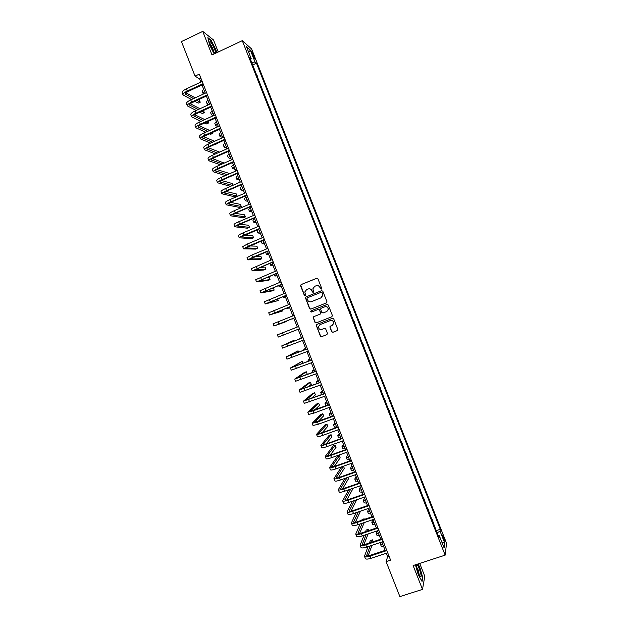 <?xml version="1.0" encoding="UTF-8"?>
<svg xmlns="http://www.w3.org/2000/svg" width="628" height="628" viewBox="0 0 628 628"><rect width="100%" height="100%" fill="white"/><g stroke="black" fill="none" stroke-linecap="round" stroke-linejoin="round"><path stroke-width="0.94" d="M321.285 289.115L321.654 288.252L317.933 278.808L316.708 278.275L301.095 284.578L300.584 285.811L304.282 295.207L305.13 295.584L305.538 295.058L304.831 291.949L306.668 289.563L307.971 289.037C309.714 288.535 311.017 289.108 311.857 290.764L312.344 291.981L313.191 292.358L313.6 291.816L312.877 288.786L314.738 286.321L316.041 285.795C317.799 285.285 319.103 285.866 319.95 287.514L320.429 288.739L321.285 289.115M443.682 536.995L442.661 535.04C442.23 535.025 442.489 536.328 443.423 538.942L444.443 540.896C444.875 540.904 444.616 539.601 443.682 536.995M331.678 331.741L332.903 332.291L337.315 330.571L337.911 329.724L333.711 318.851L332.487 318.302L316.802 324.448L316.222 325.233L320.398 336.129L321.615 336.671L326.921 334.614L327.447 333.389L325.681 328.907L324.464 328.358L321.826 329.386C319.754 329.771 318.608 328.891 318.396 326.756L319.958 324.645L330.289 320.602C332.306 320.202 333.46 321.041 333.743 323.122L332.157 325.351L329.841 326.85L331.678 331.741L333.06 332.204L337.503 330.477M218.246 51.991L213.52 39.98L202.742 31.4L212.013 54.926L242.29 40.671L445.15 555.144L413.122 565.553L422.511 589.394L399.879 596.6L386.102 561.605L390.592 560.129L199.304 74.143L195.049 76.129L199.618 78.955L200.858 82.103M202.742 31.4L181.453 41.574L195.049 76.129M326.427 302.924L326.945 301.691L322.816 291.204L321.591 290.662L305.962 296.918L305.381 297.664L309.557 308.591L310.766 309.133L326.427 302.924M328.263 305.027L332.393 315.515L331.867 316.748L316.19 322.902L314.973 322.36L313.152 317.43L313.733 316.661L320.076 314.157L320.594 312.932L319.424 309.957L318.208 309.416L311.606 312.022L310.711 311.323L311.119 310.789L327.039 304.478L328.263 305.027M251.844 53.09L254.395 58.357L253.343 54.401L251.545 51.056L251.844 53.09M242.29 40.671L251.608 48.953L446.547 543.267L445.15 555.144M250.525 59.503L251.247 58.781L249.732 57.493L439.058 537.647L439.333 535.763L438.313 535.755M251.247 58.781L246.498 46.723L250.352 50.114L255.023 61.976L251.726 62.549M252.676 64.959L256.475 63.2L255.023 61.976M256.475 63.2L440.283 529.286L440.024 531.084L444.75 543.087L444.145 547.961L439.333 535.763M422.511 589.394L424.787 576.261L419.724 563.41M386.299 553.26L387.625 556.636L386.102 561.605M201.996 85L205.223 93.203M206.353 96.068L209.595 104.311M210.718 107.145L213.967 115.419M215.074 118.221L218.34 126.526M219.439 129.305L222.72 137.642L219.902 136.276L221.433 134.376M223.796 140.389L227.093 148.757M228.16 151.474L231.473 159.881M232.525 162.566L235.845 171.004M236.889 173.658L240.226 182.128M241.262 184.75L244.606 193.259M245.626 195.85L248.986 204.39M249.999 206.957L253.374 215.53M254.371 218.057L257.755 226.669M258.744 229.165L262.143 237.808M263.116 240.281L266.531 248.955M267.489 251.388L270.911 260.102M271.861 262.512L275.307 271.249M276.241 273.627L279.696 282.404M280.614 284.751L284.084 293.559M284.994 295.874L288.48 304.721M289.375 307.006L292.868 315.884M293.755 318.137L297.264 327.047M298.143 329.284L301.652 338.186M302.539 340.454L306.032 349.325M306.943 351.625L310.42 360.472M311.339 362.803L314.809 371.611M315.735 373.982L319.197 382.766M320.139 385.16L323.585 393.921M324.543 396.346L327.973 405.076M328.946 407.541L332.369 416.231M333.35 418.727L336.757 427.393M337.754 429.921L341.153 438.556M342.166 441.123L345.549 449.726M346.57 452.317L349.945 460.897M350.981 463.527L354.349 472.075M355.393 474.729L358.745 483.246M359.805 485.939L363.149 494.432M364.216 497.148L367.545 505.611M368.628 508.366L371.949 516.797M373.048 519.584L376.353 527.991M377.459 530.809L380.756 539.185M381.879 542.035L385.168 550.379M200.952 78.335L199.618 78.955M389.038 556.173L387.625 556.636M256.97 75.862L254.552 69.724M261.272 86.766L258.862 80.643M265.573 97.67L263.171 91.57M269.875 108.581L267.481 102.497M274.177 119.493L271.791 113.433M278.479 130.404L276.1 124.368M282.788 141.324L280.418 135.31M287.09 152.251L284.727 146.253M291.4 163.17L289.045 157.196M295.709 174.097L293.362 168.139M300.019 185.032L297.68 179.09M304.329 195.96L301.997 190.048M308.646 206.895L306.315 200.999M312.956 217.838L310.64 211.958M317.273 228.78L314.966 222.924M321.583 239.723L319.283 233.891M325.901 250.674L323.608 244.857M330.218 261.625L327.934 255.832M334.543 272.576L332.267 266.806M338.861 283.534L336.592 277.78M343.178 294.493L340.918 288.762M347.504 305.451L345.251 299.744M351.837 316.441L349.835 310.617M356.17 327.431L354.161 321.583M360.503 338.421L358.486 332.55M364.844 349.419L362.819 343.524M369.178 360.417L367.144 354.506M373.519 371.423L371.47 365.48M377.86 382.428L375.803 376.462M382.193 393.434L380.136 387.452M386.542 404.448L384.469 398.435M390.883 415.461L388.803 409.432M395.224 426.475L393.136 420.422M399.573 437.496L397.477 431.42M403.914 448.518L401.81 442.418M408.263 459.547L406.151 453.424M412.612 470.576L410.492 464.43M416.961 481.605L414.833 475.435M421.317 492.642L419.174 486.449M425.666 503.68L423.515 497.462M427.597 508.57L427.754 508.978M430.023 514.725L427.856 508.484M431.938 519.591L432.111 520.023M434.372 525.769L432.205 519.505M436.287 530.613L440.283 529.286M257.229 75.745L256.789 75.399M261.523 86.648L261.099 86.326M265.825 97.552L265.409 97.254M270.126 108.463L269.718 108.189M274.428 119.375L274.028 119.116M278.738 130.294L278.345 130.059M437.182 532.882L440.024 531.084M248.735 52.399L250.352 50.114M444.75 543.087L441.979 542.474M216.676 52.728L215.977 49.832L211.087 40.208L207.86 37.656L209.595 44.941L214.164 53.914M415.43 564.808L418.279 574.761L422.055 581.457L422.754 577.548L419.755 567.139L417.989 563.975M321.277 289.123L320.123 287.483C319.409 285.999 318.255 285.379 316.653 285.622M308.552 288.872C310.161 288.613 311.323 289.233 312.045 290.717L313.191 292.358M317.007 278.212L301.291 284.539L300.726 285.269L304.478 295.16L305.137 295.584M321.811 290.607L306.15 296.871L305.577 297.617L309.745 308.529L310.821 309.117M321.976 292.672L321.12 292.295L307.398 297.774L306.998 298.308L307.539 299.925C308.387 301.573 309.683 302.147 311.433 301.652L320.814 297.915L322.69 295.348L322.156 292.624L321.293 292.248M322.156 292.624L322.863 295.301L320.994 297.86L311.614 301.597M331.961 316.7L316.19 322.902M318.278 309.392L319.597 309.894L320.829 313.294L320.249 314.094L313.914 316.591L313.333 317.36L315.154 322.282L316.371 322.823M327.164 304.439L311.307 310.727L310.899 311.26L311.7 311.99M326.67 311.559L328.248 309.369C327.997 307.257 326.85 306.409 324.802 306.802L321.159 308.246L320.578 309.039L321.811 312.446L323.035 312.995L326.843 311.488L328.413 309.306C328.169 307.21 327.023 306.354 324.99 306.739M326.843 311.488L323.035 312.995M330.454 326.018L330.077 327.172L331.843 331.655M332.424 325.233L333.9 323.043C333.625 320.971 332.471 320.131 330.454 320.523L330.289 320.602M319.942 324.652L330.454 320.523M316.873 324.425L316.465 325.594L320.57 336.035L321.787 336.584L326.921 334.614M203.723 93.902L203.017 93.368L204.445 91.217M202.97 93.258L202.169 91.225L203.598 89.058M182.96 94.765L182.144 92.693C181.869 91.649 183.298 90.361 186.414 88.823L202.192 81.483M191.509 99.538L183.007 94.891C182.74 93.855 184.161 92.567 187.285 91.036L203.064 83.697M203.331 84.38L188.07 91.468C185.99 92.489 185.04 93.344 185.221 94.043L193.542 98.604M196.925 100.417L200.238 102.207L199.421 100.119L198.574 99.664M185.904 92.779L195.206 97.835M200.238 102.207L198.252 103.118L194.916 101.344M208.418 104.852L207.232 104.091L208.692 102.003M207.193 103.981L206.392 101.948L207.837 99.844M213.143 115.795L211.455 114.814L212.931 112.789M211.416 114.712L210.616 112.671L212.083 110.63M217.908 126.723L215.679 125.545L217.186 123.583M215.639 125.451L214.839 123.402L216.33 121.424M187.277 105.747L186.461 103.675C186.21 102.67 187.639 101.406 190.771 99.883L206.565 92.583M196.203 110.45L187.325 105.865C187.073 104.876 188.51 103.62 191.634 102.097L207.436 94.804M207.695 95.456L192.411 102.497C190.331 103.518 189.373 104.358 189.538 105.017L198.236 109.523M201.69 111.274L204.343 112.616L203.417 110.481M190.3 103.746L199.979 108.723M204.343 112.616L202.349 113.527L199.688 112.192M191.603 116.737L190.786 114.649C190.543 113.699 191.987 112.467 195.12 110.952L210.937 103.691M200.936 121.353L191.65 116.847C191.414 115.905 192.859 114.673 195.991 113.166L211.809 105.92M212.052 106.532L196.752 113.535C194.664 114.547 193.699 115.364 193.856 115.992L202.962 120.427M206.51 122.115L208.441 123.033L207.837 121.51M194.696 114.712L204.799 119.595M208.441 123.033L206.447 123.944L204.5 123.025M195.92 127.719L195.104 125.631C194.884 124.729 196.336 123.52 199.476 122.02L215.31 114.806M205.709 132.233L195.967 127.829C195.748 126.934 197.208 125.733 200.348 124.234L216.189 117.028M216.417 117.617L201.093 124.579C199.005 125.576 198.032 126.377 198.173 126.974L207.742 131.323M211.377 132.94L212.539 133.458L212.193 132.571M199.115 125.678L209.674 130.451M212.539 133.458L210.545 134.353L209.375 133.843M219.863 136.182L219.062 134.133L220.585 132.218M200.246 138.717L199.421 136.621C199.217 135.758 200.685 134.58 203.833 133.089L219.682 125.922M210.537 143.106L200.285 138.819C200.089 137.964 201.557 136.794 204.704 135.303L220.561 128.143M220.781 128.701L205.442 135.617C203.346 136.606 202.365 137.391 202.499 137.964L212.562 142.195M203.543 136.645L214.603 141.284M216.644 143.883L214.305 144.636M215.412 53.325L215.522 53.137C216.205 51.543 211.11 40.993 209.948 41.605L209.768 41.817C209.995 44.753 211.479 48.317 214.234 52.509L215.326 53.364M213.646 51.708C213.151 48.921 211.974 46.37 210.121 44.054L210.074 44.023M207.978 38.143L210.977 40.506L215.71 49.84L216.44 52.838M418.413 573.199L420.093 576.567C421.694 577.682 421.419 575.075 419.276 568.756C418.201 566.111 417.377 564.792 416.804 564.792C416.207 565.765 416.741 568.568 418.413 573.199M419.347 575.295L418.091 569.784L416.67 567.178M417.738 564.054L419.559 567.312L422.463 577.399L421.812 581.026M226.896 148.255L224.125 147.015L225.68 145.17M224.094 146.928L223.285 144.864L224.832 143.011M231.073 158.868L228.356 157.746L229.934 155.972M228.317 157.667L227.509 155.603L229.079 153.813M235.249 169.489L232.58 168.492L234.181 166.781M232.548 168.414L231.732 166.342L233.333 164.614M239.433 180.11L236.811 179.231L238.436 177.583M236.78 179.161L235.963 177.08L237.588 175.424M243.617 190.739L241.034 189.978L242.691 188.392M241.011 189.915L240.194 187.827L241.843 186.233M204.571 149.707L203.747 147.604C203.558 146.787 205.042 145.641 208.182 144.165L224.063 137.037M215.42 153.954L204.61 149.802C204.43 148.993 205.913 147.855 209.053 146.379L224.934 139.259M225.146 139.785L209.783 146.662C207.687 147.651 206.698 148.412 206.816 148.946L217.445 153.059M207.978 147.611L219.604 152.094M208.896 160.705L208.064 158.594C207.899 157.824 209.391 156.71 212.547 155.242L228.443 148.161M220.381 164.787L208.936 160.799C208.771 160.03 210.262 158.923 213.418 157.455L229.314 150.382M229.51 150.877L214.132 157.714C212.029 158.688 211.032 159.434 211.141 159.936L222.398 163.892M224.204 163.092L212.437 158.578M213.222 171.703L212.39 169.591C212.24 168.869 213.748 167.778 216.903 166.318L232.815 159.284M225.413 175.581L213.253 171.789C213.112 171.075 214.619 169.992 217.775 168.54L233.695 161.506M233.875 161.969L218.481 168.759C216.377 169.733 215.373 170.455 215.467 170.934L227.43 174.694M228.568 174.199L228.129 173.077L216.919 169.536M217.547 182.709L216.715 180.589C216.581 179.906 218.097 178.847 221.26 177.402L237.196 170.408M230.554 186.343L217.578 182.787C217.453 182.12 218.968 181.06 222.131 179.624L238.075 172.637M238.24 173.069L222.83 179.82C220.718 180.778 219.706 181.484 219.792 181.932L232.564 185.464M232.941 185.307L232.234 183.517L221.425 180.495M221.88 193.714L221.04 191.587C220.93 190.951 222.453 189.923 225.625 188.494L241.576 181.539M242.612 184.169L227.179 190.873L224.118 192.929L237.164 196.038L235.155 196.909L221.912 193.785C221.802 193.165 223.325 192.137 226.496 190.708L242.455 183.768M237.164 196.038L236.34 193.95L225.962 191.446M247.801 201.36L245.265 200.725L246.945 199.202M245.242 200.662L244.418 198.574L246.097 197.043M226.206 204.728L225.374 202.593C225.271 202.004 226.81 200.999 229.989 199.578L245.964 192.678M246.985 195.269L231.528 201.933L228.443 203.935L241.27 206.479L239.26 207.342L226.237 204.791C226.143 204.21 227.681 203.213 230.861 201.8L246.835 194.9M241.27 206.479L240.453 204.39L230.539 202.389M251.977 211.997L249.497 211.479L251.208 210.019M249.473 211.424L248.649 209.328L250.352 207.86M230.539 215.734L229.699 213.599C229.62 213.057 231.175 212.076 234.346 210.67L250.344 203.81M251.349 206.376L235.885 213.002L232.776 214.941L245.383 216.919L243.366 217.775L230.562 215.796C230.492 215.263 232.046 214.297 235.225 212.892L251.224 206.039M245.383 216.919L244.559 214.831L235.162 213.316M256.169 222.626L253.728 222.234L255.463 220.836M253.712 222.179L252.888 220.083L254.607 218.677M234.872 226.755L234.032 224.604C233.969 224.11 235.531 223.16 238.711 221.77L254.725 214.949M255.722 217.484L240.234 224.063L237.101 225.947L249.489 227.367L247.479 228.215L234.896 226.81C234.841 226.316 236.403 225.381 239.59 223.984L255.604 217.178M249.489 227.367L248.664 225.271L239.857 224.227M260.353 233.263L257.967 232.988L259.717 231.661M257.943 232.941L257.119 230.837L258.869 229.495M239.205 237.769L238.357 235.618C238.318 235.162 239.888 234.252 243.083 232.862L259.113 226.096M260.102 228.592L241.435 236.96L253.602 237.808L251.585 238.656L239.229 237.824C239.19 237.376 240.767 236.466 243.954 235.084L259.992 228.325M253.602 237.808L252.778 235.72L244.645 235.108M264.537 243.899L262.198 243.75L263.98 242.479M262.182 243.711L261.35 241.599L263.132 240.32M243.538 248.79L242.691 246.631L247.448 243.97L263.501 237.235M264.474 239.708L245.768 247.974L257.716 248.264L255.69 249.104L243.562 248.837L248.319 246.192L264.38 239.464M257.716 248.264L256.891 246.168L249.552 245.948M268.729 254.544L266.437 254.513L268.242 253.312M266.421 254.473L265.707 252.134M247.879 259.819L247.024 257.653L251.812 255.07L267.889 248.39M268.847 250.823L250.101 258.987L261.829 258.712L259.804 259.552L247.895 259.851L252.691 257.292L268.768 250.619M261.829 258.712L261.005 256.624L254.623 256.734M272.913 265.189L270.676 265.275L272.505 264.137M277.105 275.833L274.907 276.045L276.767 274.97M281.297 286.486L279.146 286.815L281.03 285.803M285.489 297.138L283.393 297.594L285.3 296.644M289.689 307.791L287.632 308.364L289.563 307.485M293.88 318.451L291.871 319.15L293.833 318.325M297.24 326.976L295.27 327.769L297.248 327.007M301.432 337.636L299.509 338.555L301.519 337.856M305.632 348.305L303.756 349.349L305.789 348.705M309.832 358.973L308.003 360.134L310.059 359.561M314.031 369.641L312.249 370.928L314.338 370.418M318.231 380.317L316.504 381.722L318.608 381.274M322.431 390.993L320.751 392.524L322.886 392.139M326.639 401.677L325.006 403.325L327.164 403.003M325.021 403.364L325.854 405.484L326.913 405.468M330.838 412.361L329.253 414.135L331.443 413.876M329.276 414.174L330.108 416.293L332.298 416.05M335.046 423.044L333.507 424.936L335.721 424.748M333.531 424.983L334.363 427.103L336.577 426.922M339.253 433.728L337.762 435.746L339.999 435.62M337.786 435.801L338.618 437.912L340.855 437.795M343.461 444.42L342.017 446.563L344.277 446.5M342.04 446.618L342.872 448.73L345.133 448.675M347.669 455.112L346.279 457.38L348.564 457.38M346.303 457.443L347.127 459.539L349.419 459.555M351.884 465.811L350.534 468.198L352.85 468.26M350.565 468.268L351.39 470.364L353.705 470.443M356.092 476.511L354.796 479.023L357.128 479.148M354.82 479.093L355.644 481.181L357.991 481.331M360.307 487.21L359.051 489.848L361.414 490.036M359.083 489.926L359.907 492.007L362.278 492.219M364.515 497.918L363.314 500.673L365.7 500.932M363.345 500.759L364.169 502.84L366.564 503.106M368.73 508.625L367.576 511.506L369.994 511.828M367.615 511.592L368.432 513.673L370.85 514.002M372.812 519.662L371.839 522.339L374.28 522.724M371.878 522.433L372.694 524.506L375.136 524.906M376.8 531.029L376.109 533.172L378.574 533.627M376.148 533.274L376.957 535.339L379.43 535.81M252.213 270.841L251.357 268.674L272.277 259.537M273.227 261.947L254.434 270.009L265.942 269.169L263.917 270.001L252.228 270.872L273.156 261.766M265.942 269.169L265.118 267.081L259.945 267.418M256.554 281.87L255.698 279.696L276.665 270.692M277.607 273.07L258.775 281.03L270.056 279.625L268.03 280.457L256.562 281.901L277.545 272.921M270.056 279.625L269.231 277.537L265.66 277.953M281.988 284.194L263.108 292.059L274.169 290.089L272.144 290.913L260.903 292.931L260.031 290.725L281.061 281.846M260.903 292.931L281.941 284.084M274.169 290.089L273.345 287.993L272.089 288.213M286.368 295.325L267.45 303.089L278.29 300.553L265.236 303.96L264.372 301.754L285.457 293.009M265.236 303.96L286.329 295.246M278.29 300.553L277.615 298.849M290.748 306.456L271.791 314.118L282.404 311.017L269.577 314.989L268.713 312.783L289.846 304.172M269.577 314.989L290.725 306.409M282.404 311.017L281.988 309.957M295.129 317.595L276.132 325.155L286.525 321.489L273.918 326.026L273.047 323.82L294.242 315.342M273.918 326.026L295.121 317.572M286.525 321.489L286.36 321.065M282.427 332.887L298.638 326.513L277.395 334.857L282.427 332.887L283.306 335.116L299.517 328.742M277.395 334.857L278.259 337.063L283.306 335.116M294.234 341.075L293.943 340.337L281.736 345.902L303.041 337.683M281.736 345.902L282.6 348.108L303.921 339.921M303.026 337.644L283.942 345.031L293.943 340.337M298.614 352.198L298.065 350.817L286.078 356.947L307.437 348.862M286.085 356.955L286.949 359.153L308.317 351.091M307.406 348.791L288.291 356.068L298.065 350.817M302.986 363.322L302.186 361.296L290.426 367.992L311.833 360.04M290.434 368.008L291.29 370.198L312.72 362.278M311.794 359.938L292.632 367.121L302.186 361.296M305.043 375.332L307.139 373.872L306.315 371.776L304.266 372.553L294.767 379.045L316.237 371.219M294.783 379.069L295.639 381.251L317.116 373.456M316.19 371.093L296.981 378.166L306.315 371.776M307.744 387.091L311.268 384.36L310.436 382.264L308.387 383.033L299.116 390.098L320.641 382.405M299.132 390.129L299.988 392.304L321.52 384.642M320.578 382.24L301.33 389.219L310.436 382.264M310.97 398.639L315.389 394.847L314.565 392.743L312.516 393.521L303.465 401.151L325.045 393.591M303.481 401.19L304.337 403.364L325.924 395.828M324.966 393.403L305.679 400.279L314.565 392.743M314.51 410.076L319.519 405.335L318.694 403.239L316.638 404L307.814 412.211L313.097 410.853L329.449 404.785M307.83 412.251L308.686 414.425L313.976 413.083L330.328 407.023M329.362 404.558L310.028 411.332L318.694 403.239M318.247 421.427L323.648 415.83L322.823 413.726L320.767 414.488L312.163 423.272L317.485 422.008L333.853 415.979M312.187 423.319L313.034 425.486L318.365 424.238L334.74 418.217M333.751 415.72L314.377 422.393L322.823 413.726M322.125 432.739L327.777 426.326L326.952 424.222L324.896 424.983L316.52 434.34C316.802 434.717 318.584 434.317 321.874 433.155L338.264 427.173M316.543 434.395L317.391 436.554C317.674 436.939 319.464 436.546 322.745 435.392L339.144 429.419M338.147 426.891L322.297 432.668L318.726 433.461L326.952 424.222M326.105 443.996L331.906 436.821L331.082 434.725L329.025 435.471L320.869 445.409C321.175 445.833 322.973 445.464 326.262 444.31L342.668 438.375M320.892 445.464L321.74 447.623C322.046 448.054 323.844 447.693 327.141 446.547L343.555 440.62M342.543 438.054L326.678 443.8L323.082 444.53L331.082 434.725M330.155 455.229L336.043 447.324L335.211 445.221L333.154 445.966L325.226 456.478C325.547 456.949 327.353 456.611 330.65 455.473L347.08 449.577M325.249 456.548L326.097 458.691C326.419 459.17 328.232 458.84 331.529 457.702L347.967 451.822M346.939 449.224L331.05 454.931L327.439 455.598L335.211 445.221M334.269 466.439L340.172 457.828L339.348 455.724L337.283 456.462L329.582 467.554C329.92 468.064 331.741 467.758 335.038 466.635L351.492 460.787M329.614 467.625L330.454 469.768C330.799 470.294 332.62 469.995 335.917 468.865L352.371 463.032M351.342 460.403L335.43 466.062L331.788 466.675L339.348 455.724M338.421 477.633L344.309 468.331L343.485 466.235L341.412 466.965L333.939 478.63C334.292 479.195 336.129 478.913 339.434 477.798L355.903 471.997M333.97 478.709L334.81 480.844C335.171 481.417 337.008 481.142 340.313 480.035L356.79 474.242M355.738 471.581L339.811 477.194C337.613 477.939 336.388 478.12 336.153 477.751L343.485 466.235M344.992 478.387L338.296 489.714C338.673 490.319 340.517 490.068 343.822 488.969L360.315 483.207M338.327 489.793L339.167 491.928C339.544 492.54 341.397 492.305 344.701 491.206L361.202 485.452M360.142 482.759L344.191 488.333C341.985 489.071 340.761 489.236 340.509 488.827L347.072 477.657M342.605 488.812L348.446 478.842L347.865 477.374M348.65 489.832L342.66 500.799C343.053 501.45 344.905 501.23 348.218 500.139L364.735 494.424M342.692 500.885L343.532 503.012C343.924 503.672 345.785 503.46 349.097 502.376L365.614 496.67M364.546 493.946L348.579 499.472C346.366 500.202 345.133 500.343 344.866 499.912L350.738 489.102M346.821 499.982L352.583 489.353L352.269 488.568M352.394 501.238L347.017 511.883C347.425 512.581 349.294 512.393 352.614 511.318L369.146 505.642M347.056 511.977L347.888 514.096C348.305 514.811 350.173 514.622 353.493 513.547L370.033 507.887M368.95 505.132L352.96 510.619C350.746 511.333 349.506 511.467 349.223 510.996L354.49 500.516M351.052 511.153L356.673 499.755M356.209 512.621L351.382 522.975C351.806 523.721 353.69 523.556 357.01 522.496L373.566 516.868M351.421 523.069L352.253 525.189C352.685 525.942 354.561 525.793 357.889 524.725L374.445 519.113M373.354 516.326L357.348 521.766C355.126 522.472 353.878 522.582 353.588 522.088L358.321 511.899M355.307 522.308L360.503 511.153M360.095 523.98L355.738 534.067C356.186 534.86 358.078 534.726 361.414 533.674L377.985 528.093M355.786 534.169L356.618 536.281C357.065 537.081 358.957 536.956 362.293 535.912L378.865 530.338M377.758 527.512L361.736 532.913C359.514 533.619 358.25 533.706 357.952 533.18L362.215 523.265M359.569 533.462L364.279 522.559M364.389 519.372L364.169 518.807L362.089 519.513L361.752 520.267M363.84 519.56L364.169 518.807M364.036 535.323L360.103 545.159C360.574 545.999 362.474 545.897 365.81 544.853L382.405 539.319M360.15 545.269L360.982 547.38C361.445 548.228 363.353 548.134 366.689 547.09L383.284 541.564M382.162 538.714L366.124 544.068C363.895 544.766 362.631 544.829 362.317 544.272L366.155 534.609M363.855 544.617L368.126 533.949M368.785 530.542L368.306 529.326L366.226 530.024L365.567 531.626M367.663 530.919L368.306 529.326M380.819 542.388L380.372 544.013L382.86 544.531M380.411 544.115L381.227 546.179L383.724 546.713M368.024 546.65L364.468 556.259C364.954 557.146 366.87 557.067 370.214 556.047L386.824 550.552M364.515 556.377L365.347 558.48C365.834 559.375 367.749 559.305 371.093 558.284L387.712 552.797M386.573 549.908L370.512 555.223C368.283 555.913 367.003 555.961 366.681 555.372L370.151 545.944M368.141 555.764L372.027 545.316M373.181 541.713L372.451 539.852L370.363 540.551L369.437 542.961M371.541 542.262L372.451 539.852M252.511 54.785L253.343 54.401M253.343 56.669L254.097 56.316M186.414 88.823L187.285 91.036M185.213 93.635L185.456 94.263M190.771 99.883L191.634 102.097M189.538 104.625L189.774 105.229M195.12 110.952L195.991 113.166M193.864 115.623L194.083 116.196M199.476 122.02L200.348 124.234M198.189 126.621L198.401 127.162M203.833 133.089L204.704 135.303M202.514 137.618L202.718 138.136M208.182 144.165L209.053 146.379M206.84 148.624L207.036 149.111M212.547 155.242L213.418 157.455M211.173 159.63L211.353 160.085M216.903 166.318L217.775 168.54M215.498 170.643L215.671 171.067M221.26 177.402L222.131 179.624M219.831 181.657L219.988 182.049M225.625 188.494L226.496 190.708M229.989 199.578L230.861 201.8M234.346 210.67L235.225 212.892M238.711 221.77L239.59 223.984M243.083 232.862L243.954 235.084M247.448 243.97L248.319 246.192M251.812 255.07L252.691 257.292M256.185 266.178L257.056 268.399M260.557 277.293L261.429 279.515M264.93 288.401L265.801 290.631M269.302 299.525L270.173 301.746M273.675 310.64L274.554 312.862M278.047 321.764L278.926 323.985M286.808 344.018L287.679 346.248M291.188 355.15L292.059 357.379M295.56 366.281L296.44 368.51M299.949 377.42L300.82 379.65M304.329 388.567L305.208 390.789M308.709 399.706L309.588 401.936M313.097 410.853L313.976 413.083M317.485 422.008L318.365 424.238M321.874 433.155L322.745 435.392M326.262 444.31L327.141 446.547M330.65 455.473L331.529 457.702M335.038 466.635L335.917 468.865M339.434 477.798L340.313 480.035M343.822 488.969L344.701 491.206M340.564 488.592L340.729 489.016M348.218 500.139L349.097 502.376M344.921 499.668L345.094 500.108M352.614 511.318L353.493 513.547M349.278 510.737L349.466 511.216M357.01 522.496L357.889 524.725M353.635 521.813L353.831 522.315M361.414 533.674L362.293 535.912M357.991 532.889L358.203 533.431M365.81 544.853L366.689 547.09M362.348 543.974L362.576 544.539M370.214 556.047L371.093 558.284M366.713 555.058L366.94 555.654M209.854 43.167L209.948 41.605M416.552 566.228L416.804 564.792M269.899 263.32L270.66 265.244M274.271 274.428L274.899 276.022M278.651 285.552L279.138 286.8M283.024 296.667L283.385 297.578M287.404 307.791L287.624 308.356M299.517 338.563L299.666 338.955M303.764 349.356L304.054 350.094M308.01 360.15L308.434 361.233M312.265 370.952L312.822 372.373M316.512 381.753L317.203 383.512M320.767 392.555L321.591 394.667"/></g></svg>
